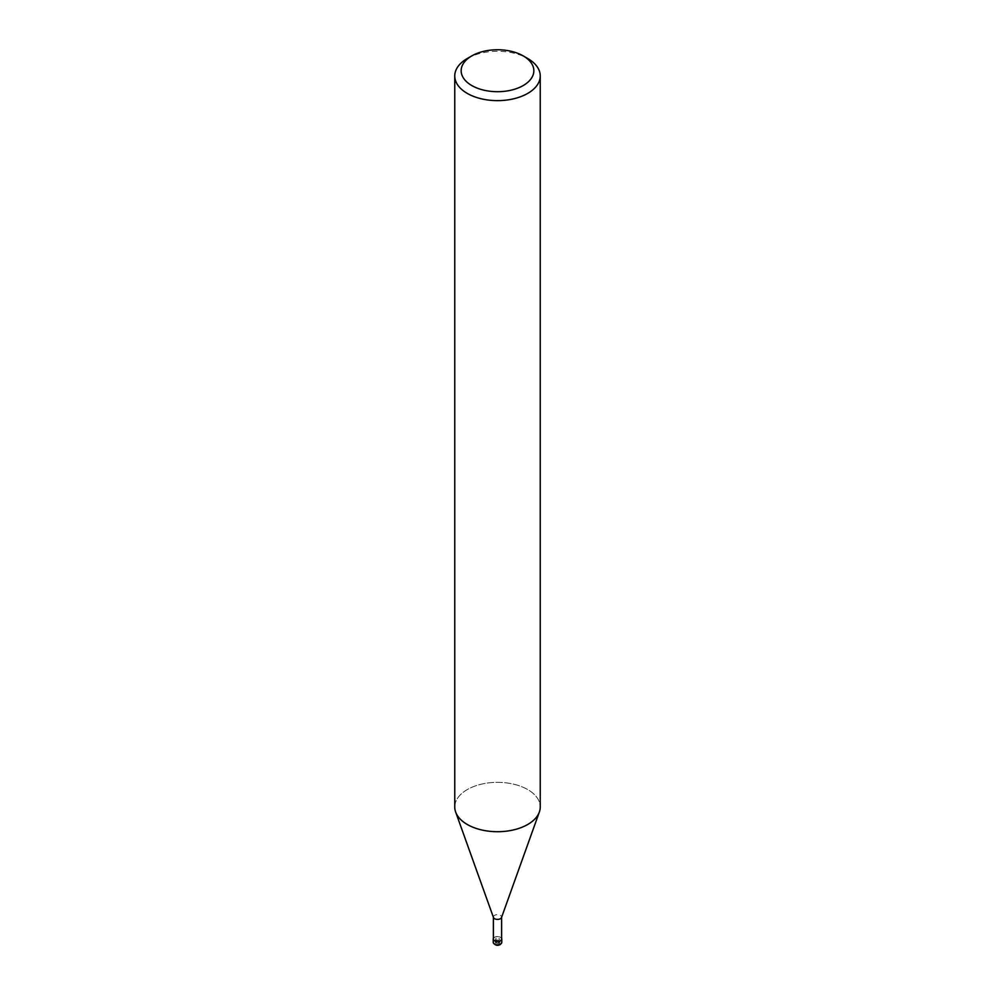 <?xml version="1.0" encoding="UTF-8"?>
<svg xmlns="http://www.w3.org/2000/svg" width="995" height="995" viewBox="0 0 995 995"><rect width="100%" height="100%" fill="white"/><g stroke="black" fill="none" stroke-linecap="round" stroke-linejoin="round"><path stroke-width="0.75" stroke-dasharray="4.97 3.73" d="M498.856 939.976A1.928 1.107 180 0 1 496.766 940.213A1.928 1.107 180 0 1 495.572 939.193A1.928 1.107 180 0 1 496.144 938.409A1.928 1.107 180 0 1 498.234 938.161A1.928 1.107 180 0 1 499.428 939.193A1.928 1.107 180 0 1 498.856 939.976A1.928 1.107 180 0 1 496.766 940.213A1.928 1.107 180 0 1 495.572 939.193A1.928 1.107 180 0 1 496.144 938.409A1.928 1.107 180 0 1 498.234 938.161A1.928 1.107 180 0 1 499.428 939.193A1.928 1.107 180 0 1 498.856 939.976M498.856 942.937A1.928 1.107 180 0 1 496.766 943.185A1.928 1.107 180 0 1 495.572 942.153A1.928 1.107 180 0 1 496.144 941.369A1.928 1.107 180 0 1 498.234 941.133A1.928 1.107 180 0 1 499.428 942.153A1.928 1.107 180 0 1 498.856 942.937M493.383 938.633A4.167 2.4 180 0 1 494.552 937.315A4.167 2.4 180 0 1 498.781 936.73A4.167 2.4 180 0 1 501.617 938.633A4.167 2.4 180 0 0 498.781 936.73A4.167 2.4 180 0 0 494.552 937.315A4.167 2.4 180 0 0 493.383 938.633M493.47 917.514A4.117 2.376 180 0 1 493.383 917.029A4.117 2.376 180 0 1 494.59 915.35A4.117 2.376 180 0 1 499.08 914.84A4.117 2.376 180 0 1 501.617 917.029L501.617 917.278M493.383 939.019A4.117 2.376 180 0 1 494.59 937.34A4.117 2.376 180 0 1 499.08 936.817A4.117 2.376 180 0 1 501.617 939.019M527.723 824.482A42.735 24.676 180 0 1 485.249 830.663A42.735 24.676 180 0 1 455.648 812.032A42.735 24.676 180 0 1 467.277 789.582A42.748 24.676 180 0 1 513.855 784.234A42.748 24.676 180 0 1 540.248 807.032M454.752 807.032A42.748 24.676 180 0 1 467.277 789.582A42.735 24.676 180 0 1 517.798 785.304A42.735 24.676 180 0 1 539.352 812.032L539.29 812.206M467.277 58.506A42.748 24.676 180 0 1 527.723 58.506M496.144 942.414A1.928 1.107 180 0 1 498.234 942.178A1.928 1.107 180 0 1 499.428 943.198A1.928 1.107 180 0 1 498.856 943.994A1.928 1.107 180 0 1 496.766 944.23A1.928 1.107 180 0 1 495.572 943.198A1.928 1.107 180 0 1 496.144 942.414M493.383 938.347A4.266 2.463 180 0 1 494.478 937.265A4.266 2.463 180 0 1 501.617 938.347M493.221 942.327A4.278 2.463 180 0 1 494.478 940.586A4.278 2.463 180 0 1 499.129 940.051A4.278 2.463 180 0 1 501.778 942.327M495.236 941.892A3.209 1.853 180 0 1 499.764 941.892A3.209 1.853 180 0 1 499.764 944.516A3.209 1.853 180 0 1 495.236 944.516A3.209 1.853 180 0 1 495.236 941.892M495.572 942.153L495.572 943.198M499.428 942.153L499.428 943.198"/><path stroke-width="1.49" d="M501.617 917.278L501.617 939.019A4.117 2.376 180 0 1 500.41 940.698A4.167 2.4 180 0 1 495.597 941.158A4.167 2.4 180 0 1 493.383 938.633A4.167 2.4 180 0 0 495.609 941.158A4.167 2.4 180 0 0 500.448 940.71A4.117 2.376 180 0 1 495.92 941.208A4.117 2.376 180 0 1 493.383 939.019L493.383 917.278M501.617 917.029A4.117 2.376 180 0 1 501.53 917.514A4.117 2.376 180 0 1 500.41 918.708A4.117 2.376 180 0 1 496.318 919.305A4.117 2.376 180 0 1 493.47 917.514L455.71 812.206M523.196 55.894L527.723 58.506A42.748 24.676 180 0 1 540.248 75.956A42.748 24.676 180 0 1 527.723 93.406A42.748 24.676 180 0 1 481.145 98.754A42.748 24.676 180 0 1 454.752 75.956A42.748 24.676 180 0 1 467.277 58.506L471.804 55.894A36.33 20.97 180 0 1 523.196 55.894A36.33 20.97 180 0 1 523.196 85.558A36.33 20.97 180 0 1 471.804 85.558A36.33 20.97 180 0 1 471.804 55.894L467.277 58.506M540.248 75.956L540.248 807.032A42.748 24.676 180 0 1 527.723 824.482A42.748 24.676 180 0 1 481.145 829.83A42.748 24.676 180 0 1 454.752 807.032L454.752 75.956M539.352 812.032A42.735 24.676 180 0 1 527.723 824.482M501.617 938.633A4.167 2.4 180 0 1 500.448 940.71A4.167 2.4 180 0 0 501.617 938.633M501.617 938.347A4.266 2.463 180 0 1 501.766 939.019A4.266 2.463 180 0 1 500.522 940.76A4.266 2.463 180 0 1 495.858 941.295A4.266 2.463 180 0 1 493.234 939.019A4.266 2.463 180 0 1 493.383 938.347M501.766 939.019L501.778 942.327A4.278 2.463 180 0 1 500.522 944.081A4.278 2.463 180 0 1 495.858 944.616A4.278 2.463 180 0 1 493.221 942.327L493.234 939.019M501.53 917.514L539.29 812.206M501.778 942.327L500.298 944.566C497.214 946.071 494.863 945.325 493.221 942.327"/></g></svg>
